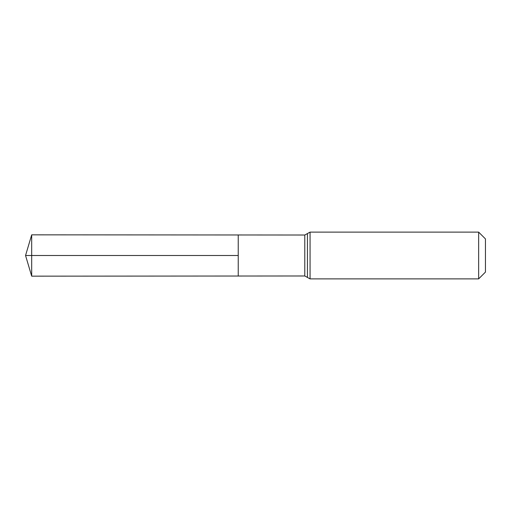 <?xml version="1.0" encoding="UTF-8"?>
<svg xmlns="http://www.w3.org/2000/svg" width="511" height="511" viewBox="0 0 511 511"><rect width="100%" height="100%" fill="white"/><g stroke="black" fill="none" stroke-linecap="round" stroke-linejoin="round"><path stroke-width="0.77" d="M238.235 255.5L238.235 234.971L31.688 234.843L31.688 276.157L238.235 276.029L238.235 234.971L304.792 235.015L304.792 275.985L238.235 276.029L238.235 255.5M478.647 232.115L478.647 278.885L485.45 272.082L485.45 238.918L478.647 232.115L310.062 232.115L304.792 235.015M31.688 276.157L25.55 255.5L238.235 255.5L31.688 255.5M478.647 278.885L310.062 278.885L310.062 232.115M310.062 278.885L307.43 277.435L307.43 233.565M307.43 277.435L304.792 275.985M25.55 255.5L31.688 234.843"/></g></svg>
